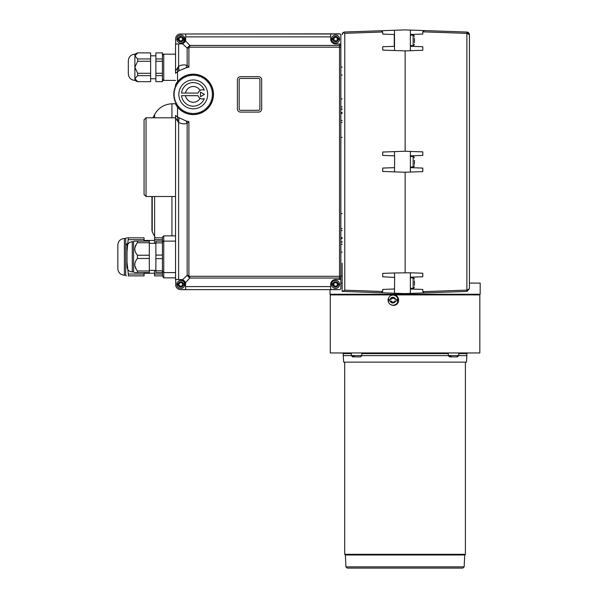 <?xml version="1.0" encoding="UTF-8"?>
<svg xmlns="http://www.w3.org/2000/svg" width="598" height="598" viewBox="0 0 598 598"><rect width="100%" height="100%" fill="white"/><g stroke="black" fill="none" stroke-linecap="round" stroke-linejoin="round"><path stroke-width="0.9" d="M479.828 294.904L479.828 352.955L330.275 352.955L330.275 294.904L474.857 294.904M405.13 294.904L479.514 294.904L405.13 294.904L405.13 294.246L405.13 294.904M393.432 294.904L393.626 294.904C400.107 294.814 400.107 305.481 393.626 305.391L393.08 305.384A5.247 5.18 90 0 1 390.569 304.524L390.307 304.345A5.038 4.978 90 0 1 390.307 295.95A5.038 4.978 90 0 1 396.803 303.463A5.038 4.978 90 0 1 390.307 304.345M390.307 295.95L390.569 295.771A5.247 5.18 90 0 1 393.08 294.911L393.349 294.904M393.626 305.391A5.247 5.18 -90 0 0 398.619 300.151A5.247 5.18 -90 0 0 393.626 294.904M391.159 298.716L391.017 299.262A1.278 1.263 90 0 1 391.092 299.359L390.158 299.359A2.863 2.826 90 0 1 395.592 299.359L394.732 298.701L395.046 299.262M395.046 301.033L394.732 301.594L394.979 300.936L397.199 300.936A7.236 1.129 -90 0 1 397.199 299.359L395.592 299.359M395.592 300.936A2.863 2.826 90 0 1 390.158 300.936L391.092 300.936A1.278 1.263 90 0 1 391.017 301.033L391.159 301.579M388.775 300.936L388.954 299.359L390.158 299.359L388.775 299.359A7.236 1.129 90 0 0 388.775 300.936L390.158 300.936M330.687 294.904L330.029 294.246L480.172 294.246L480.172 283.093L469.415 283.093L469.415 288.812L469.415 34.677L469.415 283.093M450.735 356.886L449.262 355.967L450.556 355.967L451.46 356.886L456.872 356.886L457.776 355.967M353.799 356.886L352.319 355.967L353.62 355.967L354.524 356.886L359.936 356.886M361.827 355.616L448.276 355.616M458.763 355.616L466.836 355.616L466.836 353.605L467.494 352.955M351.332 353.605L343.259 353.605L343.259 355.616L351.332 355.616M390.83 300.936L391.062 301.594L391.017 301.033M392.849 302.476L391.062 301.594L392.243 301.766A1.278 1.263 90 0 1 392.849 302.476L393.028 302.678M393.843 301.766L394.732 301.594L393.215 302.476M395.241 300.936L397.378 300.936M393.215 297.819L394.852 298.701M393.843 298.529L394.732 298.701M392.243 298.529L391.062 298.701L392.849 297.819A1.278 1.263 90 0 1 391.57 298.723L391.309 298.723M391.017 299.262L391.062 298.701L390.83 299.359M340.853 283.093L342.161 283.093L342.161 291.39L405.13 293.588L405.13 294.246M450.556 355.967L449.262 355.967M452.14 356.886L450.167 356.886M454.899 356.886L452.641 356.886M353.62 355.967L352.319 355.967M355.205 356.886L353.224 356.886M357.963 356.886L356.311 356.886M343.259 355.616L343.648 362.134L466.447 362.134L466.836 355.616M394.904 298.716A1.278 1.263 90 0 1 394.762 298.723L394.501 298.723M391.309 301.571L391.57 301.571A1.278 1.263 90 0 1 392.243 301.766M394.501 301.571L394.762 301.571A1.278 1.263 90 0 1 394.904 301.579M342.161 283.093L342.161 275.618M342.161 263.217L342.161 291.39M394.516 272.972L382.705 273.383L382.705 276.777L394.635 277.442L394.516 272.972L410.378 272.785L410.378 288.998L422.801 289.432L422.801 291.66L424.161 292.923L466.881 291.435L469.415 288.812L466.881 290.12L466.881 291.435M424.161 292.923L405.13 293.588M342.161 67.073L340.853 67.096M342.161 275.999L340.853 276.022L342.161 275.999M340.853 252.117L342.161 252.147L340.853 252.117M340.853 244.201L342.161 244.178M342.161 98.894L340.853 98.917L342.161 98.894M342.161 106.855L340.853 106.833M340.853 75.019L342.161 75.042L340.853 75.019M424.161 30.565L422.801 31.829L466.881 33.368L469.415 34.677L466.881 32.053L405.13 29.9L344.695 32.008L343.379 32.419L342.161 34.632A2.624 2.624 0 0 1 343.117 32.606A2.624 2.624 0 0 0 342.161 34.632M394.516 293.214L394.516 288.998L382.705 289.417L382.705 291.495L344.784 290.172L342.512 291.405M343.379 32.419L344.784 33.324L382.705 31.993L381.397 30.73M381.397 292.758L382.705 291.495M410.378 288.998L410.378 293.409M394.635 277.442L394.516 288.998M382.705 31.993L382.705 34.108L394.261 34.512L394.261 46.338L382.705 46.741L382.705 50.105L394.516 50.516L394.516 30.274L344.695 32.008A2.624 2.624 0 0 0 343.992 32.135A2.624 2.624 0 0 1 344.695 32.008L344.642 32.015M405.13 272.598L405.13 172.239L394.516 171.865L394.635 155.839L382.705 155.428L382.705 152.034L405.13 151.249L405.13 50.89L394.516 50.516M394.516 171.865L382.705 171.454L382.705 168.068L394.516 167.649M410.378 272.785L422.801 273.219L422.801 276.754L410.378 277.188M422.801 31.829L422.801 34.056L410.378 34.49L410.378 50.71L405.13 50.89M410.378 46.3L422.801 46.734L422.801 50.269L410.378 50.71M422.801 155.405L422.801 151.87L410.378 151.436L410.378 155.839L422.801 155.405M422.801 171.619L422.801 168.083L410.378 167.649L410.378 172.06L422.801 171.619M422.801 291.66L466.881 290.12L466.881 32.053A2.624 2.624 0 0 1 468.279 32.516A2.624 2.624 0 0 0 466.881 32.053M468.645 32.823A2.624 2.624 0 0 1 469.415 34.677A2.624 2.624 0 0 0 468.645 32.823M362.844 554.981L464.743 554.981L465.394 554.324L344.702 554.324L345.36 554.981L362.844 554.981M410.378 30.087L410.378 34.49M394.516 155.839L394.516 151.623M405.13 172.239L410.378 172.06M410.378 167.649L410.378 155.839M410.378 151.436L405.13 151.249M414.444 285.425L414.444 280.761M414.444 282.241L414.384 283.16M345.95 566.852L464.145 566.852L462.837 568.1L347.266 568.1L345.95 566.852L345.36 554.981M414.444 283.983L414.444 284.543M414.444 164.301L414.444 160.294M414.444 160.862L414.384 161.811M414.444 42.727L414.444 38.063M414.444 38.945L414.384 40.462M352.91 568.1L350.151 568.1M387.997 568.1L420.267 568.1M360.22 568.1L357.768 568.1M384.716 568.1L368.099 568.1M340.853 137.376L342.161 137.376M342.161 213.658L340.853 213.658M414.444 162.626L414.444 163.194M414.354 41.247L414.444 41.845M342.161 242.1L340.853 242.1M340.853 241.794L342.161 241.794M342.161 238.602L340.853 238.602M340.853 237.608L342.161 237.608M342.161 230.559L340.853 230.559M340.853 228.645L342.161 228.645M342.161 122.388L340.853 122.388M340.853 120.482L342.161 120.482M342.161 113.426L340.853 113.426M340.853 112.439L342.161 112.439M342.161 109.247L340.853 109.247M340.853 108.933L342.161 108.933M155.405 237.832L154.62 236.472L154.62 196.51M152.946 117.799L154.62 114.569L154.62 117.799M175.55 117.006L175.55 116.565M175.55 115.676L175.55 196.51L146.039 196.51L146.039 117.799L144.066 119.764L144.066 194.544L146.039 196.51M162.432 271.29L163.747 272.598L175.55 272.598L175.55 196.51M327.48 289.656L180.798 289.656L339.537 289.656L330.687 289.484L330.687 284.409C330.888 281.509 332.525 279.864 335.605 279.483L340.853 279.483L340.853 45.874L340.853 47.167L339.537 47.182L339.537 279.483L340.853 279.483L340.853 288.341A1.316 1.316 0 0 1 340.038 289.552A1.316 1.316 0 0 0 340.187 289.484M175.677 37.943L175.722 37.764A5.247 5.247 0 0 1 179.475 34.004L185.724 34.004L185.724 36.882L330.687 36.882L330.687 39.087C330.888 41.98 332.525 43.624 335.605 44.005L340.853 44.005L339.537 44.005L339.537 45.441A1.316 0.434 180 0 1 340.853 45.874L340.853 35.147A1.316 1.316 0 0 0 340.187 34.004L179.475 34.004L339.537 33.839A1.316 1.316 0 0 1 339.851 33.877A1.316 1.316 0 0 0 339.537 33.839M175.618 84.542A20.205 20.205 0 0 0 175.55 84.654L175.55 86.613M175.55 80.409L163.747 80.409L163.747 54.171L175.55 54.171L175.55 47.272M175.55 43.676L175.55 73.248M177.748 121.416L178.6 122.396C181.299 123.928 184.154 124.234 187.159 123.315L188.901 121.581L186.045 120.968L177.666 117.088L177.748 121.416L175.55 117.799L175.55 279.812M175.55 54.171L175.55 71.169M175.55 72.328L175.55 72.904M184.079 284.409L183.945 283.467M327.076 289.656L339.537 289.656A1.316 1.316 0 0 0 339.873 289.611A1.316 1.316 0 0 1 339.537 289.656M335.142 279.505A4.919 4.919 0 0 0 334.678 279.572M334.297 279.662A4.919 4.919 0 0 0 333.781 279.834M333.624 279.901A4.919 4.919 0 0 0 332.944 280.268M331.569 281.591A4.919 4.919 0 0 0 331.113 282.406M331.09 282.45A4.919 4.919 0 0 0 330.814 283.28M330.784 283.4A4.919 4.919 0 0 0 330.687 284.162M335.605 280.402A3.999 3.999 0 0 1 339.066 286.405A3.999 3.999 0 0 1 332.137 286.405A3.999 3.999 0 0 1 335.605 280.402A3.999 3.999 0 0 0 331.598 284.409A3.999 3.999 0 0 0 335.605 288.408A3.999 3.999 0 0 0 339.604 284.409A3.999 3.999 0 0 0 335.605 280.402A3.999 3.999 0 0 0 331.598 284.409A3.999 3.999 0 0 0 335.605 288.408A3.999 3.999 0 0 0 339.604 284.409A3.999 3.999 0 0 0 335.605 280.402M330.687 36.882L330.687 34.004L340.187 34.004A1.316 1.316 0 0 0 339.873 33.877A1.316 1.316 0 0 1 340.187 34.004M330.709 39.58A4.919 4.919 0 0 0 330.784 40.088M330.888 40.485A4.919 4.919 0 0 0 331.09 41.038M331.157 41.187A4.919 4.919 0 0 0 331.569 41.897M332.944 43.22A4.919 4.919 0 0 0 333.736 43.632M333.781 43.654A4.919 4.919 0 0 0 334.588 43.901M335.605 35.08A3.999 3.999 0 0 1 339.066 41.083A3.999 3.999 0 0 1 332.137 41.083A3.999 3.999 0 0 1 335.605 35.08A3.999 3.999 0 0 0 331.598 39.087A3.999 3.999 0 0 0 335.605 43.086A3.999 3.999 0 0 0 339.604 39.087A3.999 3.999 0 0 0 335.605 35.08A3.999 3.999 0 0 0 331.598 39.087A3.999 3.999 0 0 0 335.605 43.086A3.999 3.999 0 0 0 339.604 39.087A3.999 3.999 0 0 0 335.605 35.08M176.313 72.657L179.056 70.773L186.045 67.791L188.901 67.178L187.159 65.444C184.154 64.524 181.299 64.831 178.6 66.363L178.6 44.005L175.722 44.005L175.565 38.713M175.73 37.734L176.253 36.463M179.056 70.773L178.6 66.363L175.55 70.96M175.55 84.654L177.524 81.717L177.524 71.767A27.553 27.553 0 0 1 177.666 71.67L177.748 67.342M177.524 71.767L175.55 73.277M175.55 115.481L177.524 116.991L177.524 107.042L175.55 104.097A20.205 20.205 0 0 0 175.618 104.216M176.53 105.704A20.205 20.205 0 0 0 177.008 106.377M177.008 82.382A20.205 20.205 0 0 0 176.53 83.055M177.524 107.042A20.205 20.205 0 0 0 207.028 109.172A20.205 20.205 0 0 0 207.028 79.586A20.205 20.205 0 0 0 177.524 81.717M199.725 112.132L199.261 113.119A19.682 19.682 0 0 1 199.097 113.172L198.155 112.626L197.609 113.575A19.682 19.682 0 0 1 197.437 113.613L196.548 112.985L195.92 113.874A19.682 19.682 0 0 1 195.748 113.897L194.911 113.201L194.208 114.031A19.682 19.682 0 0 1 194.036 114.039L193.266 113.269L192.489 114.039A19.682 19.682 0 0 1 192.317 114.031L191.614 113.201L190.784 113.897A19.682 19.682 0 0 1 190.613 113.874L189.985 112.985L189.088 113.613A19.682 19.682 0 0 1 188.923 113.575L188.377 112.626L187.428 113.172A19.682 19.682 0 0 1 187.264 113.119L186.8 112.132L185.814 112.596A19.682 19.682 0 0 1 185.657 112.529L185.283 111.497L184.251 111.871A19.682 19.682 0 0 1 184.102 111.796L183.818 110.742L182.764 111.019A19.682 19.682 0 0 1 182.614 110.929L182.427 109.853L181.351 110.047A19.682 19.682 0 0 1 181.216 109.935L181.119 108.851L180.035 108.948A19.682 19.682 0 0 1 179.908 108.829L179.908 107.737L178.817 107.737A19.682 19.682 0 0 1 178.697 107.61L178.795 106.519L177.703 106.429A19.682 19.682 0 0 1 177.599 106.287L177.785 105.218L176.716 105.024A19.682 19.682 0 0 1 176.619 104.882L176.903 103.828L175.849 103.544A19.682 19.682 0 0 1 175.767 103.387L176.141 102.363L175.117 101.989A19.682 19.682 0 0 1 175.05 101.832L175.513 100.838L174.519 100.382A19.682 19.682 0 0 1 174.474 100.217L175.02 99.268L174.07 98.722A19.682 19.682 0 0 1 174.033 98.55L174.661 97.661L173.764 97.033A19.682 19.682 0 0 1 173.741 96.861L174.444 96.024L173.607 95.321A19.682 19.682 0 0 1 173.599 95.149L174.369 94.379L173.599 93.609A19.682 19.682 0 0 1 173.607 93.438L174.444 92.735L173.741 91.898A19.682 19.682 0 0 1 173.764 91.726L174.661 91.098L174.033 90.201A19.682 19.682 0 0 1 174.07 90.036L175.02 89.491L174.474 88.541A19.682 19.682 0 0 1 174.519 88.377L175.513 87.921L175.05 86.927A19.682 19.682 0 0 1 175.117 86.77L176.141 86.396L175.767 85.372A19.682 19.682 0 0 1 175.849 85.215L176.903 84.931L176.619 83.877A19.682 19.682 0 0 1 176.716 83.735L177.785 83.541L177.599 82.472A19.682 19.682 0 0 1 177.703 82.33L178.795 82.232L178.697 81.149A19.682 19.682 0 0 1 178.817 81.022L179.908 81.022L179.908 79.93A19.682 19.682 0 0 1 180.035 79.811L181.119 79.908L181.216 78.816A19.682 19.682 0 0 1 181.351 78.712L182.427 78.906L182.614 77.83A19.682 19.682 0 0 1 182.764 77.74L183.818 78.017L184.102 76.963A19.682 19.682 0 0 1 184.251 76.888L185.283 77.262L185.657 76.23A19.682 19.682 0 0 1 185.814 76.163L186.8 76.626L187.264 75.64A19.682 19.682 0 0 1 187.428 75.587L188.377 76.133L188.923 75.184A19.682 19.682 0 0 1 189.088 75.146L189.985 75.774L190.613 74.877A19.682 19.682 0 0 1 190.784 74.855L191.614 75.557L192.317 74.72A19.682 19.682 0 0 1 192.489 74.713L193.266 75.49L194.036 74.713A19.682 19.682 0 0 1 194.208 74.72L194.911 75.557L195.748 74.855A19.682 19.682 0 0 1 195.92 74.877L196.548 75.774L197.437 75.146A19.682 19.682 0 0 1 197.609 75.184L198.155 76.133L199.097 75.587A19.682 19.682 0 0 1 199.261 75.64L199.725 76.626L200.711 76.163A19.682 19.682 0 0 1 200.876 76.23L201.249 77.262L202.274 76.888A19.682 19.682 0 0 1 202.423 76.963L202.707 78.017L203.761 77.74A19.682 19.682 0 0 1 203.911 77.83L204.097 78.906L205.174 78.712A19.682 19.682 0 0 1 205.308 78.816L205.406 79.908L206.497 79.811A19.682 19.682 0 0 1 206.624 79.93L206.624 81.022L207.715 81.022A19.682 19.682 0 0 1 207.827 81.149L207.738 82.232L208.822 82.33A19.682 19.682 0 0 1 208.926 82.472L208.739 83.541L209.816 83.735A19.682 19.682 0 0 1 209.905 83.877L209.621 84.931L210.675 85.215A19.682 19.682 0 0 1 210.758 85.372L210.384 86.396L211.408 86.77A19.682 19.682 0 0 1 211.475 86.927L211.012 87.921L212.006 88.377A19.682 19.682 0 0 1 212.058 88.541L211.513 89.491L212.454 90.036A19.682 19.682 0 0 1 212.492 90.201L211.871 91.098L212.761 91.726A19.682 19.682 0 0 1 212.783 91.898L212.081 92.735L212.918 93.438A19.682 19.682 0 0 1 212.925 93.609L212.155 94.379L212.925 95.149A19.682 19.682 0 0 1 212.918 95.321L212.081 96.024L212.783 96.861A19.682 19.682 0 0 1 212.761 97.033L211.871 97.661L212.492 98.55A19.682 19.682 0 0 1 212.454 98.722L211.513 99.268L212.058 100.217A19.682 19.682 0 0 1 212.006 100.382L211.012 100.838L211.475 101.832A19.682 19.682 0 0 1 211.408 101.989L210.384 102.363L210.758 103.387A19.682 19.682 0 0 1 210.675 103.544L209.621 103.828L209.905 104.882A19.682 19.682 0 0 1 209.816 105.024L208.739 105.218L208.926 106.287A19.682 19.682 0 0 1 208.822 106.429L207.738 106.519L207.827 107.61A19.682 19.682 0 0 1 207.715 107.737L206.624 107.737L206.624 108.829A19.682 19.682 0 0 1 206.497 108.948L205.406 108.851L205.308 109.935A19.682 19.682 0 0 1 205.174 110.047L204.097 109.853L203.911 110.929A19.682 19.682 0 0 1 203.761 111.019L202.707 110.742L202.423 111.796A19.682 19.682 0 0 1 202.274 111.871L201.249 111.497L200.876 112.529A19.682 19.682 0 0 1 200.711 112.596L199.725 112.132L199.261 113.119M177.307 116.834L176.358 116.132M179.662 289.529L179.475 289.484A5.247 5.247 0 0 1 175.722 285.732L175.722 279.483L178.6 279.483L178.6 122.396L179.056 117.985M340.853 276.306L189.775 276.306A7.767 2.228 -45 0 1 188.901 275.431L187.159 275.431L182.442 279.767L185.44 282.764L185.724 289.484L180.432 289.641M179.452 289.477L178.174 288.946M185.44 282.764L189.775 278.048L339.537 278.048A1.316 0.434 180 0 0 340.853 277.614M189.775 276.306L189.775 278.048L187.159 275.431L187.159 123.315L186.045 120.968M178.6 44.005L182.442 43.721L187.159 48.057L188.901 48.057A7.767 2.228 -135 0 1 189.775 47.182L339.537 47.182L339.537 45.441L189.775 45.441L189.775 47.182M240.493 76.671A3.08 3.08 0 0 0 237.406 79.751L237.406 109.008A3.08 3.08 0 0 0 240.493 112.088L258.598 112.088A3.08 3.08 0 0 0 261.677 109.008L261.677 79.751A3.08 3.08 0 0 0 258.598 76.671L240.493 76.671M185.724 36.882L185.44 40.724L182.442 43.721M186.045 67.791L187.159 65.444L187.159 48.057L189.775 45.441L185.44 40.724M181.635 43.931A4.919 4.919 0 0 0 182.054 43.841M182.779 43.587A4.919 4.919 0 0 0 183.19 43.385M183.451 43.228A4.919 4.919 0 0 0 184.214 42.63M184.281 42.563A4.919 4.919 0 0 0 184.894 41.808M184.932 41.755A4.919 4.919 0 0 0 185.358 40.926M185.559 40.335A4.919 4.919 0 0 0 185.649 39.924M185.672 39.752A4.919 4.919 0 0 0 185.716 39.289M180.798 35.08A3.999 3.999 0 0 1 184.266 41.083A3.999 3.999 0 0 1 177.337 41.083A3.999 3.999 0 0 1 180.798 35.08A3.999 3.999 0 0 0 176.799 39.087A3.999 3.999 0 0 0 180.798 43.086A3.999 3.999 0 0 0 184.804 39.087A3.999 3.999 0 0 0 180.798 35.08A3.999 3.999 0 0 0 176.799 39.087A3.999 3.999 0 0 0 180.798 43.086A3.999 3.999 0 0 0 184.804 39.087A3.999 3.999 0 0 0 180.798 35.08M201.249 111.497L200.876 112.529M202.707 110.742L202.423 111.796M204.097 109.853L203.911 110.929M205.406 108.851L205.308 109.935M206.624 107.737L206.624 108.829M207.738 106.519L207.827 107.61M208.739 105.218L208.926 106.287M209.621 103.828L209.905 104.882M210.384 102.363L210.758 103.387M211.012 100.838L211.475 101.832M211.513 99.268L212.058 100.217M211.871 97.661L212.492 98.55M212.081 96.024L212.783 96.861M212.155 94.379L212.925 95.149M212.081 92.735L212.918 93.438M211.871 91.098L212.761 91.726M211.513 89.491L212.454 90.036M211.012 87.921L212.006 88.377M210.384 86.396L211.408 86.77M209.621 84.931L210.675 85.215M208.739 83.541L209.816 83.735M207.738 82.232L208.822 82.33M206.624 81.022L207.715 81.022M205.406 79.908L206.497 79.811M204.097 78.906L205.174 78.712M202.707 78.017L203.761 77.74M201.249 77.262L202.274 76.888M199.725 76.626L200.711 76.163M198.155 76.133L199.097 75.587M196.548 75.774L197.437 75.146M194.911 75.557L195.748 74.855M193.266 75.49L194.036 74.713M191.614 75.557L192.317 74.72M189.985 75.774L190.613 74.877M188.377 76.133L188.923 75.184M186.8 76.626L187.264 75.64M185.283 77.262L185.657 76.23M183.818 78.017L184.102 76.963M182.427 78.906L182.614 77.83M181.119 79.908L181.216 78.816M179.908 81.022L179.908 79.93M178.795 82.232L178.697 81.149M177.785 83.541L177.599 82.472M176.903 84.931L176.619 83.877M176.141 86.396L175.767 85.372M176.903 103.828L175.849 103.544M177.785 105.218L176.716 105.024M178.795 106.519L177.703 106.429M179.908 107.737L178.817 107.737M181.119 108.851L180.035 108.948M182.427 109.853L181.351 110.047M183.818 110.742L182.764 111.019M185.283 111.497L184.251 111.871M186.8 112.132L185.814 112.596M188.377 112.626L187.428 113.172M189.985 112.985L189.088 113.613M191.614 113.201L190.784 113.897M193.266 113.269L192.489 114.039M194.911 113.201L194.208 114.031M196.548 112.985L195.92 113.874M198.155 112.626L197.609 113.575M182.442 279.767L178.6 279.483M185.701 283.99A4.919 4.919 0 0 0 185.649 283.572M185.619 283.407A4.919 4.919 0 0 0 185.5 282.959M185.305 282.42A4.919 4.919 0 0 0 185.103 282.017M184.946 281.755A4.919 4.919 0 0 0 184.341 280.993M184.281 280.925A4.919 4.919 0 0 0 183.526 280.312M183.474 280.275A4.919 4.919 0 0 0 182.644 279.842M181.635 279.558A4.919 4.919 0 0 0 181.246 279.505M180.798 280.402A3.999 3.999 0 0 1 184.266 286.405A3.999 3.999 0 0 1 177.337 286.405A3.999 3.999 0 0 1 180.798 280.402A3.999 3.999 0 0 0 176.799 284.409A3.999 3.999 0 0 0 180.798 288.408A3.999 3.999 0 0 0 184.804 284.409A3.999 3.999 0 0 0 180.798 280.402A3.999 3.999 0 0 0 176.799 284.409A3.999 3.999 0 0 0 180.798 288.408A3.999 3.999 0 0 0 184.804 284.409A3.999 3.999 0 0 0 180.798 280.402M154.561 270.371L154.561 275.88L162.432 275.88L162.432 237.832L154.561 237.832L154.561 243.341M332.324 283.751L334.125 283.751A0.404 0.404 0 0 1 333.938 283.818A0.591 0.591 0 0 0 333.931 284.992A0.404 0.404 0 0 1 334.118 285.059L332.324 285.059L332.324 283.751L332.996 283.751A2.691 2.691 0 0 1 338.214 283.751L338.879 283.751L338.879 285.059L337.085 285.059A0.404 0.404 0 0 1 337.272 284.992A0.591 0.591 0 0 0 337.803 284.371A0.591 0.591 0 0 0 337.205 283.818A0.404 0.404 0 0 1 337.078 283.751L338.879 283.751M332.324 38.429L334.125 38.429A0.404 0.404 0 0 1 333.938 38.496A0.591 0.591 0 0 0 333.931 39.67A0.404 0.404 0 0 1 334.118 39.737L332.324 39.737L332.324 38.429L332.996 38.429A2.691 2.691 0 0 1 338.214 38.429L338.879 38.429L338.879 39.737L337.085 39.737A0.404 0.404 0 0 1 337.272 39.67A0.591 0.591 0 0 0 337.803 39.049A0.591 0.591 0 0 0 337.205 38.496A0.404 0.404 0 0 1 337.078 38.429L338.879 38.429M162.432 61.28L162.432 73.3L155.876 73.3L155.876 61.28L162.432 61.28L162.432 58.933L155.876 58.933L155.876 52.923L162.432 52.856L155.876 52.923M162.432 75.647L162.432 81.657L155.876 81.657L155.876 75.647L162.432 75.647L162.432 73.3M155.876 81.657L162.432 81.657M162.432 52.923L162.432 58.933M184.079 36.792L184.079 40.911L184.079 39.737L182.285 39.737A0.404 0.404 0 0 1 182.472 39.67A0.591 0.591 0 0 0 182.995 39.049A0.591 0.591 0 0 0 182.405 38.496A0.404 0.404 0 0 1 182.278 38.429L184.079 38.429L184.079 39.737L183.407 39.737A2.691 2.691 0 0 1 178.189 39.737L177.524 39.737L177.524 38.429L178.189 38.429L177.524 38.429M207.693 94.379A14.434 14.434 0 0 1 186.045 106.878A14.434 14.434 0 0 1 186.045 81.881A14.434 14.434 0 0 1 207.693 94.379M338.879 285.059L338.214 285.059A2.691 2.691 0 0 1 332.996 285.059L332.324 285.059M334.118 285.059A0.404 0.404 0 0 1 334.26 285.56A0.591 0.591 0 0 0 335.276 286.143A0.404 0.404 0 0 1 335.927 286.143A0.591 0.591 0 0 0 336.943 285.56A0.404 0.404 0 0 1 337.085 285.059M337.078 283.751A0.404 0.404 0 0 1 336.951 283.258A0.591 0.591 0 0 0 335.941 282.667A0.404 0.404 0 0 1 335.284 282.66A0.591 0.591 0 0 0 334.267 283.25A0.404 0.404 0 0 1 334.125 283.751M338.879 39.737L338.214 39.737A2.691 2.691 0 0 1 332.996 39.737L332.324 39.737M334.118 39.737A0.404 0.404 0 0 1 334.26 40.238A0.591 0.591 0 0 0 335.276 40.821A0.404 0.404 0 0 1 335.927 40.821A0.591 0.591 0 0 0 336.943 40.238A0.404 0.404 0 0 1 337.085 39.737M337.078 38.429A0.404 0.404 0 0 1 336.951 37.936A0.591 0.591 0 0 0 335.941 37.345A0.404 0.404 0 0 1 335.284 37.338A0.591 0.591 0 0 0 334.267 37.928A0.404 0.404 0 0 1 334.125 38.429M154.561 274.048L162.432 274.048L162.432 272.598L155.876 272.598L155.876 270.834L162.432 270.834M162.432 258.62L155.876 258.62L155.876 270.834M155.876 258.62L155.876 255.092L162.432 255.092M162.432 242.878L155.876 242.878L155.876 255.092M155.876 242.878L155.876 241.114L162.432 241.114M155.876 75.647L155.876 73.3M155.876 61.28L155.876 58.933M204.299 98.58A11.811 11.811 0 0 1 181.53 95.687L198.05 95.687A4.59 4.59 0 0 0 204.299 98.58L203.97 98.715M198.05 93.064A4.59 4.59 0 0 1 204.299 90.178A11.811 11.811 0 0 0 181.53 93.064L198.05 93.064M200.48 96.652L204.411 94.379L200.48 92.107L200.48 96.652M177.524 283.751L179.325 283.751A0.404 0.404 0 0 1 179.131 283.818A0.591 0.591 0 0 0 179.131 284.992A0.404 0.404 0 0 1 179.31 285.059L177.524 285.059L177.524 283.751L178.189 283.751A2.691 2.691 0 0 1 183.407 283.751L184.079 283.751L184.079 285.059L182.285 285.059A0.404 0.404 0 0 1 182.472 284.992A0.591 0.591 0 0 0 182.995 284.371A0.591 0.591 0 0 0 182.405 283.818A0.404 0.404 0 0 1 182.278 283.751L184.079 283.751M162.432 239.663L154.561 239.663M239.178 109.008A1.316 1.316 0 0 0 240.493 110.316L258.598 110.316A1.316 1.316 0 0 0 259.906 109.008L259.906 79.751A1.316 1.316 0 0 0 258.598 78.443L240.493 78.443A1.316 1.316 0 0 0 239.178 79.751L239.178 109.008M184.079 38.429L183.407 38.429A2.691 2.691 0 0 0 178.189 38.429L179.325 38.429A0.404 0.404 0 0 1 179.131 38.496A0.591 0.591 0 0 0 179.131 39.67A0.404 0.404 0 0 1 179.31 39.737L177.524 39.737M179.31 39.737A0.404 0.404 0 0 1 179.452 40.238A0.591 0.591 0 0 0 180.469 40.821A0.404 0.404 0 0 1 181.127 40.821A0.591 0.591 0 0 0 182.143 40.238A0.404 0.404 0 0 1 182.285 39.737M184.079 39.087L184.079 40.911M182.278 38.429A0.404 0.404 0 0 1 182.151 37.936A0.591 0.591 0 0 0 181.142 37.345A0.404 0.404 0 0 1 180.484 37.338A0.591 0.591 0 0 0 179.467 37.928A0.404 0.404 0 0 1 179.325 38.429M182.682 93.064L183.496 93.064M183.975 93.064L185.5 93.064A7.871 7.871 0 0 1 200.083 90.448M200.083 98.311A7.871 7.871 0 0 1 185.5 95.687L182.809 95.687M184.079 285.059L183.407 285.059A2.691 2.691 0 0 1 178.189 285.059L177.524 285.059M179.31 285.059A0.404 0.404 0 0 1 179.452 285.56A0.591 0.591 0 0 0 180.469 286.143A0.404 0.404 0 0 1 181.127 286.143A0.591 0.591 0 0 0 182.143 285.56A0.404 0.404 0 0 1 182.285 285.059M182.278 283.751A0.404 0.404 0 0 1 182.151 283.258A0.591 0.591 0 0 0 181.142 282.667A0.404 0.404 0 0 1 180.484 282.66A0.591 0.591 0 0 0 179.467 283.25A0.404 0.404 0 0 1 179.325 283.751M149.313 270.371L155.876 270.371M149.313 255.234L137.435 255.234C133.907 251.07 133.907 246.899 137.435 242.736L137.435 241.114L134.707 241.114L149.313 241.114L149.313 272.598L134.707 272.598L137.435 272.598L137.435 270.976C133.907 266.813 133.907 262.642 137.435 258.478L149.313 258.478M150.629 52.923L137.645 52.856L150.629 52.923L150.629 58.933L137.645 58.933L134.886 55.928L137.645 52.923M150.629 61.28L150.629 73.3L137.645 73.3L134.886 67.29L137.645 61.28L150.629 61.28L150.629 58.933M150.629 75.647L150.629 81.657L137.645 81.657L134.886 78.652L137.645 75.647L150.629 75.647L150.629 73.3M137.645 81.657L150.629 81.657M144.066 274.048L128.323 274.048L128.323 275.88C125.744 275.88 125.744 275.88 128.323 275.88C125.744 275.88 125.744 275.88 128.323 275.88L144.066 275.88L144.066 272.598M144.066 241.114L144.066 237.832L128.323 237.832C125.744 237.832 125.744 237.832 128.323 237.832L127.015 251.706M149.313 242.736L137.435 242.736L136.942 243.349M136.538 243.909L134.782 247.998M134.782 265.714L136.538 269.803M149.313 270.976L137.435 270.976M137.435 258.478L137.435 255.234M132.263 241.771L132.263 271.941C129.071 271.634 127.322 269.885 127.015 266.693L127.015 247.019C127.322 243.827 129.071 242.078 132.263 241.771L135.036 241.114M137.645 81.717L134.886 80.409L134.886 54.171L137.645 52.856M137.645 73.3L137.645 75.647M134.886 55.928L137.645 58.933L137.645 61.28M144.066 239.663L128.323 239.663M125.7 238.49L124.391 238.49L124.391 275.222L125.7 275.222L125.7 238.49L126.499 237.832M127.449 237.832L128.323 237.832M126.843 243.61L126.544 245.045M128.323 274.048L127.015 262.006M133.571 241.771L133.571 271.941L134.707 272.598M128.323 73.846C128.712 77.83 130.902 80.02 134.886 80.409C130.902 80.02 128.712 77.83 128.323 73.846L128.323 60.727C128.712 56.743 130.902 54.56 134.886 54.171M124.391 275.222C120.407 274.833 118.217 272.651 117.828 268.659L117.828 245.045C118.217 241.061 120.407 238.879 124.391 238.49M458.763 352.955L458.763 355.578L448.268 355.578L449.584 356.886M361.827 352.955L361.827 355.578L351.332 355.578L352.648 356.886M361.827 353.605L448.268 353.605M458.763 353.605L466.836 353.605M344.784 290.172L344.784 33.324M410.378 277.846L413.136 277.846L413.136 288.341C413.457 288.677 413.891 288.236 414.444 287.033M410.378 156.497L413.136 156.497L413.136 166.992C413.36 167.38 413.801 166.947 414.444 165.683M410.378 35.147L413.136 35.147L413.136 45.642C413.457 45.979 413.891 45.538 414.444 44.334M154.62 114.569C158.433 107.834 164.196 104.239 171.925 103.775L171.925 117.799M171.925 196.51L171.925 235.866M152.236 196.51L152.236 231.882L154.62 236.472M175.55 277.846L163.747 277.846L163.747 235.866L175.55 235.866M330.687 286.606L185.724 286.606M188.901 275.431L188.901 121.581M188.901 67.178L188.901 48.057M448.268 352.955L448.268 355.578M351.332 352.955L351.332 355.578M343.259 353.605L342.602 352.955M479.514 294.904L480.172 294.246M455.631 356.886L457.455 356.886L458.763 355.578M358.688 356.886L360.519 356.886L361.827 355.578M330.029 294.246L330.029 289.656M344.702 362.134L344.702 554.324M465.394 362.134L465.394 554.324M410.378 288.341L413.136 288.341M464.145 566.852L464.743 554.981M413.136 277.846C413.457 277.509 413.891 277.95 414.444 279.161M410.378 166.992L413.136 166.992M410.378 45.642L413.136 45.642M413.136 156.497C413.457 156.16 413.891 156.601 414.444 157.812M413.136 35.147C413.457 34.811 413.891 35.252 414.444 36.463M171.925 103.775L175.55 103.686M151.937 196.51L151.937 230.671L151.937 196.51M175.55 117.799L146.039 117.799M175.55 241.114L163.747 241.114C163.501 240.732 163.06 241.173 162.432 242.422M163.747 54.171C163.478 53.798 163.045 54.239 162.432 55.479C163.045 54.239 163.478 53.798 163.747 54.171M163.747 80.409C163.478 80.775 163.045 80.341 162.432 79.093C163.045 80.341 163.478 80.775 163.747 80.409M163.747 235.866L162.432 237.174M163.747 277.846L162.432 275.88M144.066 132.584L144.066 193.229M149.313 243.341L155.876 243.341M150.629 78.764L155.876 78.764M150.629 55.808L155.876 55.808M144.066 273.256L154.561 273.256M144.066 240.456L154.561 240.456M125.7 275.222L126.357 275.88M132.263 271.941L133.571 271.941"/></g></svg>
